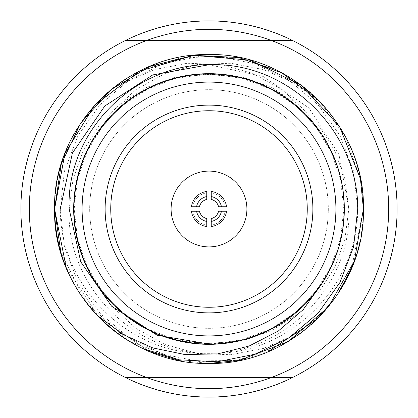 <?xml version="1.0" encoding="UTF-8"?>
<svg xmlns="http://www.w3.org/2000/svg" width="418" height="418" viewBox="0 0 418 418"><rect width="100%" height="100%" fill="white"/><g stroke="black" fill="none" stroke-linecap="round" stroke-linejoin="round"><path stroke-width="0.31" stroke-dasharray="2.09 1.57" d="M73.678 209A135.322 135.322 0 0 0 209 344.322A135.322 135.322 0 0 0 344.322 209A135.322 135.322 0 0 0 209 73.678A135.322 135.322 0 0 0 73.678 209A135.322 135.322 0 0 0 209 344.322A135.322 135.322 0 0 0 344.322 209A135.322 135.322 0 0 0 209 73.678A135.322 135.322 0 0 0 73.678 209L74.185 209C72.361 281.105 136.952 345.665 209.052 343.815C280.969 345.665 345.707 281.027 343.815 209C345.702 280.943 281.016 345.696 209.052 343.815C136.905 345.696 72.361 281.011 74.185 209C72.298 280.943 136.984 345.696 208.948 343.815C281.095 345.696 345.639 281.011 343.815 209C345.639 281.105 281.048 345.665 208.948 343.815C137.031 345.665 72.293 281.027 74.185 209C72.361 281.121 136.963 345.644 209 343.815C280.99 345.634 345.67 281.126 343.815 209C345.723 280.985 280.985 345.665 209.063 343.815C136.942 345.67 72.361 281.095 74.185 209C72.351 281.006 136.921 345.702 209.047 343.815C281.021 345.702 345.702 280.938 343.815 209C345.649 281.006 281.079 345.702 208.953 343.815C136.979 345.702 72.298 280.938 74.185 209C72.277 280.985 137.015 345.665 208.937 343.815C281.058 345.67 345.639 281.095 343.815 209C345.639 281.121 281.037 345.644 209 343.815C137.01 345.634 72.33 281.126 74.185 209C73.176 149.822 116.141 93.632 173.433 78.96C230.396 62.47 295.709 88.851 325.157 140.573A134.815 134.815 0 0 0 234.843 76.687L205.316 74.237L175.879 78.318L148.155 88.7L123.326 104.908L102.603 126.205L87.106 151.41L77.461 179.468L74.185 209C72.351 136.989 136.916 72.319 209.016 74.185C281.048 72.293 345.696 137.067 343.815 209C345.644 136.932 281.079 72.33 208.937 74.185C136.979 72.335 72.277 137.052 74.185 209C72.366 136.879 136.958 72.345 209.026 74.185C281.016 72.387 345.665 136.879 343.815 209C345.728 137.052 281.016 72.335 209.068 74.185C136.926 72.33 72.361 136.926 74.185 209C72.272 137.052 136.984 72.335 208.932 74.185C281.074 72.33 345.639 136.926 343.815 209C345.634 136.879 281.042 72.345 208.974 74.185C136.984 72.387 72.335 136.879 74.185 209C72.356 136.932 136.921 72.33 209.063 74.185C281.021 72.335 345.723 137.052 343.815 209C345.649 136.989 281.084 72.319 208.984 74.185C136.952 72.293 72.304 137.067 74.185 209C73.176 268.178 116.141 324.368 173.433 339.04C230.396 355.53 295.709 329.149 325.157 277.427A134.815 134.815 0 0 1 234.843 341.313L205.316 343.763L175.879 339.682L148.155 329.3L123.326 313.092L102.603 291.795L87.106 266.59L77.461 238.532L74.185 209C72.351 281.011 136.916 345.681 209.016 343.815C281.048 345.707 345.696 280.933 343.815 209C345.644 281.068 281.079 345.67 208.937 343.815C136.979 345.665 72.277 280.948 74.185 209C72.366 281.121 136.958 345.655 209.026 343.815C281.016 345.613 345.665 281.121 343.815 209C345.728 280.948 281.016 345.665 209.068 343.815C136.926 345.67 72.361 281.074 74.185 209C72.272 280.948 136.984 345.665 208.932 343.815C281.074 345.67 345.639 281.074 343.815 209C345.634 281.121 281.042 345.655 208.974 343.815C136.984 345.613 72.335 281.121 74.185 209C72.356 281.068 136.921 345.67 209.063 343.815C281.021 345.665 345.723 280.948 343.815 209C345.649 281.011 281.084 345.681 208.984 343.815C136.952 345.707 72.304 280.933 74.185 209C72.298 137.057 136.984 72.304 208.948 74.185C281.095 72.304 345.639 136.989 343.815 209C345.639 136.895 281.048 72.335 208.948 74.185C137.031 72.335 72.293 136.973 74.185 209C72.361 136.879 136.963 72.356 209 74.185C280.99 72.366 345.67 136.874 343.815 209C345.723 137.015 280.985 72.335 209.063 74.185C136.942 72.33 72.361 136.905 74.185 209C72.351 136.994 136.921 72.298 209.047 74.185C281.021 72.298 345.702 137.062 343.815 209C345.649 136.994 281.079 72.298 208.953 74.185C136.979 72.298 72.298 137.062 74.185 209C72.277 137.015 137.015 72.335 208.937 74.185C281.058 72.33 345.639 136.905 343.815 209C345.639 136.879 281.037 72.356 209 74.185C137.01 72.366 72.33 136.874 74.185 209C72.361 136.895 136.952 72.335 209.052 74.185C280.969 72.335 345.707 136.973 343.815 209C345.702 137.057 281.016 72.304 209.052 74.185C136.905 72.304 72.361 136.989 74.185 209C74.211 189.845 78.15 171.448 86.003 153.803A134.815 134.815 0 0 0 74.185 209L73.678 209C73.787 231.546 79.044 252.681 89.452 272.405A135.322 135.322 0 0 0 344.322 209A135.322 135.322 0 0 0 89.452 145.595C79.044 165.319 73.787 186.454 73.678 209L74.185 209C74.211 228.155 78.15 246.552 86.003 264.197A134.815 134.815 0 0 1 74.185 209L73.678 209M125.29 40.551L292.71 40.551C242.942 14.552 175.058 14.552 125.29 40.551A188.1 188.1 0 0 0 20.9 209A188.1 188.1 0 0 1 125.29 40.551L146.472 40.551A179.677 179.677 0 0 0 146.472 377.449L271.528 377.449A179.677 179.677 0 0 0 271.528 40.551L125.29 40.551A188.1 188.1 0 0 0 125.29 377.449L292.71 377.449A188.1 188.1 0 0 0 292.71 40.551L146.472 40.551A179.677 179.677 0 0 0 146.472 377.449L292.71 377.449A188.1 188.1 0 0 0 292.71 40.551L271.528 40.551A179.677 179.677 0 0 1 271.528 377.449L292.71 377.449C242.942 403.448 175.058 403.448 125.29 377.449A188.1 188.1 0 0 1 20.9 209A188.1 188.1 0 0 0 125.29 377.449M89.682 209A119.318 119.318 0 0 0 209 328.318A119.318 119.318 0 0 0 328.318 209A119.318 119.318 0 0 0 209 89.682A119.318 119.318 0 0 0 89.682 209A119.318 119.318 0 0 0 209 328.318A119.318 119.318 0 0 0 328.318 209A119.318 119.318 0 0 0 209 89.682A119.318 119.318 0 0 0 89.682 209A119.318 119.318 0 0 0 209 328.318A119.318 119.318 0 0 0 328.318 209A119.318 119.318 0 0 0 209 89.682A119.318 119.318 0 0 0 89.682 209A119.318 119.318 0 0 0 209 328.318A119.318 119.318 0 0 0 328.318 209A119.318 119.318 0 0 0 209 89.682A119.318 119.318 0 0 0 89.682 209A119.318 119.318 0 0 0 209 328.318A119.318 119.318 0 0 0 328.318 209A119.318 119.318 0 0 0 209 89.682A119.318 119.318 0 0 0 89.682 209A119.318 119.318 0 0 0 209 328.318A119.318 119.318 0 0 0 328.318 209A119.318 119.318 0 0 0 209 89.682A119.318 119.318 0 0 0 89.682 209A119.318 119.318 0 0 0 209 328.318A119.318 119.318 0 0 0 328.318 209A119.318 119.318 0 0 0 209 89.682A119.318 119.318 0 0 0 89.682 209A119.318 119.318 0 0 0 209 328.318A119.318 119.318 0 0 0 328.318 209A119.318 119.318 0 0 0 209 89.682A119.318 119.318 0 0 0 89.682 209A119.318 119.318 0 0 0 209 328.318A119.318 119.318 0 0 0 328.318 209A119.318 119.318 0 0 0 209 89.682A119.318 119.318 0 0 0 89.682 209A119.318 119.318 0 0 0 209 328.318A119.318 119.318 0 0 0 328.318 209A119.318 119.318 0 0 0 209 89.682A119.318 119.318 0 0 0 89.682 209M307.261 209A98.261 98.261 0 0 0 209 110.739A98.261 98.261 0 0 0 110.739 209A98.261 98.261 0 0 0 209 307.261A98.261 98.261 0 0 0 307.261 209A98.261 98.261 0 0 0 209 110.739A98.261 98.261 0 0 0 110.739 209A98.261 98.261 0 0 0 209 307.261A98.261 98.261 0 0 0 307.261 209A98.261 98.261 0 0 0 209 110.739A98.261 98.261 0 0 0 110.739 209A98.261 98.261 0 0 0 209 307.261A98.261 98.261 0 0 0 307.261 209M246.902 209A37.902 37.902 0 0 0 209 171.098A37.902 37.902 0 0 0 171.098 209A37.902 37.902 0 0 0 209 246.902A37.902 37.902 0 0 0 246.902 209A37.902 37.902 0 0 0 209 171.098A37.902 37.902 0 0 0 171.098 209A37.902 37.902 0 0 0 209 246.902A37.902 37.902 0 0 0 246.902 209A37.902 37.902 0 0 0 209 171.098A37.902 37.902 0 0 0 171.098 209A37.902 37.902 0 0 0 209 246.902A37.902 37.902 0 0 0 246.902 209M312.878 209A103.878 103.878 0 0 0 209 105.122A103.878 103.878 0 0 0 105.122 209A103.878 103.878 0 0 0 209 312.878A103.878 103.878 0 0 0 312.878 209M82.1 209A126.9 126.9 0 0 0 209 335.9A126.9 126.9 0 0 0 335.9 209A126.9 126.9 0 0 0 209 82.1A126.9 126.9 0 0 0 82.1 209M143.118 69.351A154.409 154.409 0 0 0 96.521 103.209C69.106 133.112 55.129 168.376 54.591 209C52.496 291.513 126.435 365.541 209.063 363.409C291.482 365.567 365.572 291.403 363.409 209C365.499 291.607 291.503 365.499 209 363.409C126.492 365.504 52.501 291.607 54.591 209C52.501 291.607 126.497 365.499 209 363.409C291.508 365.504 365.499 291.607 363.409 209C365.504 291.513 291.565 365.541 208.937 363.409C126.518 365.567 52.428 291.403 54.591 209C52.428 291.398 126.513 365.572 208.943 363.409C291.576 365.562 365.499 291.477 363.409 209C365.598 291.435 291.456 365.531 209.073 363.409C126.482 365.546 52.49 291.56 54.591 209C52.402 291.435 126.544 365.531 208.927 363.409C291.518 365.546 365.51 291.56 363.409 209C365.572 291.398 291.487 365.572 209.057 363.409C126.424 365.562 52.501 291.477 54.591 209C54.026 150.548 89.666 93.893 143.118 69.351L179.385 58.17L217.444 56.226L254.776 63.745L289.021 80.261L318.009 104.693L340.022 135.657L353.576 171.213L357.714 209C358.294 285.787 289.637 354.757 212.605 353.288C135.463 355.812 65.678 286.346 69.184 209L73.061 179.061L83.276 150.699L99.463 125.128L120.75 103.768L146.211 87.555L174.687 77.314L204.648 73.625L234.843 76.687M282.176 344.97L274.882 348.649L238.615 359.83L200.556 361.774L163.224 354.255L128.979 337.739L99.991 313.307L77.978 282.343L64.424 246.787L60.286 209C59.706 285.787 128.363 354.757 205.395 353.288C282.537 355.812 352.322 286.346 348.816 209L344.939 238.939L334.724 267.301L318.537 292.872L297.25 314.231L271.789 330.445L243.313 340.686L213.352 344.375L183.157 341.313L212.684 343.763L242.121 339.682L269.845 329.3L294.674 313.092L315.397 291.795L330.894 266.59L340.539 238.532L343.815 209C344.824 268.178 301.859 324.368 244.567 339.04C187.604 355.53 122.291 329.149 92.843 277.427L111.136 305.448L135.74 328.266L165.079 344.536L197.306 353.461L230.804 354.741L263.768 348.366L294.397 334.828L321.479 314.791C348.894 284.888 362.871 249.624 363.409 209C365.504 126.455 291.55 52.464 208.927 54.591C126.539 52.438 52.391 126.602 54.591 209C52.511 126.382 126.487 52.49 209.026 54.591C291.471 52.516 365.531 126.403 363.409 209C365.609 126.607 291.461 52.433 209.073 54.591C126.445 52.464 52.496 126.455 54.591 209C52.391 126.607 126.539 52.433 208.927 54.591C291.555 52.464 365.504 126.455 363.409 209C365.489 126.382 291.513 52.49 208.974 54.591C126.529 52.516 52.469 126.403 54.591 209C52.496 126.455 126.45 52.464 209.073 54.591C291.461 52.438 365.609 126.602 363.409 209L354.454 260.827M92.843 277.427A134.815 134.815 0 0 0 183.157 341.313M274.882 348.649A154.409 154.409 0 0 0 321.479 314.791M345.618 280.964L334.844 298.483M313.965 322.247L300.181 333.616M360.447 178.883L363.409 209C365.504 126.487 291.565 52.459 208.937 54.591C126.518 52.433 52.428 126.597 54.591 209C52.511 291.618 126.487 365.51 209.026 363.409C291.471 365.484 365.531 291.597 363.409 209C365.499 126.393 291.503 52.501 209 54.591C126.492 52.496 52.501 126.393 54.591 209C52.391 291.393 126.539 365.567 208.927 363.409C291.555 365.536 365.504 291.545 363.409 209C365.572 126.602 291.487 52.428 209.057 54.591C126.424 52.438 52.501 126.523 54.591 209C52.496 291.545 126.45 365.536 209.073 363.409C291.461 365.562 365.609 291.398 363.409 209L351.648 268.116M239.054 360.457L182.258 361.058L129.073 341.114L86.73 303.296L60.918 252.754M337.373 294.81L317.905 318.464M268.241 351.595L239.065 360.457M209 363.409L178.894 360.447M149.874 351.642L99.703 318.072L66.258 267.886M318.093 99.724L345.132 136.148L360.452 178.909M209 64.738L263.173 76.484L308.855 107.959L338.972 154.493L348.816 209L344.939 179.061L334.724 150.699L318.537 125.128L297.25 103.768L271.789 87.555L243.313 77.314L213.352 73.625L183.157 76.687L212.684 74.237L242.121 78.318L269.845 88.7L294.674 104.908L315.397 126.205L330.894 151.41L340.539 179.468L343.815 209C344.824 149.822 301.859 93.632 244.567 78.96C187.604 62.47 122.291 88.851 92.843 140.573L111.136 112.552L135.74 89.734L165.079 73.463L197.306 64.539L230.804 63.259L263.768 69.634L294.397 83.172L321.479 103.209C348.894 133.112 362.871 168.376 363.409 209C365.598 126.565 291.456 52.469 209.073 54.591C126.482 52.454 52.49 126.44 54.591 209C54.026 267.452 89.666 324.107 143.118 348.649M210.578 344.312L234.843 341.313M86.003 153.803L89.452 145.595M363.409 209C363.974 150.548 328.334 93.893 274.882 69.351L238.615 58.17L200.556 56.226L163.224 63.745L128.979 80.261L99.991 104.693L77.978 135.657L64.424 171.213L60.286 209M325.157 140.573L306.864 112.552L282.26 89.734L252.921 73.463L220.694 64.539L187.196 63.259L154.232 69.634L123.603 83.172L96.521 103.209M92.843 140.573A134.815 134.815 0 0 1 183.157 76.687M86.003 264.197L89.452 272.405M211.247 199.433L211.247 191.454A17.687 17.687 0 0 1 226.546 206.753L218.567 206.753A9.828 9.828 0 0 0 211.247 199.433A9.828 9.828 0 0 1 218.567 206.753A9.828 9.828 0 0 0 211.247 199.433M206.753 199.433L206.753 192.87A16.281 16.281 0 0 0 192.87 206.753L199.433 206.753L192.87 206.753A16.281 16.281 0 0 1 206.753 192.87L206.753 199.433A9.828 9.828 0 0 0 199.433 206.753L191.454 206.753A17.687 17.687 0 0 1 206.753 191.454L206.753 199.433A9.828 9.828 0 0 0 199.433 206.753A9.828 9.828 0 0 1 206.753 199.433M206.753 225.13L206.753 226.546A17.687 17.687 0 0 1 191.454 211.247L199.433 211.247A9.828 9.828 0 0 0 206.753 218.567L206.753 225.13A16.281 16.281 0 0 1 192.87 211.247L199.433 211.247A9.828 9.828 0 0 0 206.753 218.567A9.828 9.828 0 0 1 199.433 211.247L192.87 211.247A16.281 16.281 0 0 0 206.753 225.13M211.247 225.13L211.247 218.567A9.828 9.828 0 0 0 218.567 211.247L226.546 211.247A17.687 17.687 0 0 1 211.247 226.546L211.247 218.567A9.828 9.828 0 0 0 218.567 211.247A9.828 9.828 0 0 1 211.247 218.567L211.247 225.13A16.281 16.281 0 0 0 225.13 211.247A16.281 16.281 0 0 1 211.247 225.13M221.43 206.753L226.546 206.753L221.43 206.753A12.634 12.634 0 0 0 211.247 196.57M146.472 40.551A179.677 179.677 0 0 0 146.472 377.449M321.479 103.209A154.409 154.409 0 0 0 274.882 69.351M225.13 206.753A16.281 16.281 0 0 0 211.247 192.87A16.281 16.281 0 0 1 225.13 206.753M196.57 211.247A12.634 12.634 0 0 0 206.753 221.43M292.71 377.449A188.1 188.1 0 0 0 292.71 40.551M271.528 377.449A179.677 179.677 0 0 0 271.528 40.551M206.753 196.57A12.634 12.634 0 0 0 196.57 206.753M211.247 221.43A12.634 12.634 0 0 0 221.43 211.247"/><path stroke-width="0.63" d="M73.678 209A135.322 135.322 0 0 0 209 344.322A135.322 135.322 0 0 0 344.322 209A135.322 135.322 0 0 0 209 73.678A135.322 135.322 0 0 0 73.678 209M125.29 40.551A188.1 188.1 0 0 0 125.29 377.449A188.1 188.1 0 0 0 292.71 377.449L146.472 377.449A179.677 179.677 0 0 0 388.677 209A179.677 179.677 0 0 0 271.528 40.551L292.71 40.551A188.1 188.1 0 0 0 125.29 40.551L271.528 40.551A179.677 179.677 0 0 0 29.323 209A179.677 179.677 0 0 0 146.472 377.449L125.29 377.449M292.71 377.449A188.1 188.1 0 0 0 292.71 40.551M82.1 209A126.9 126.9 0 0 0 209 335.9A126.9 126.9 0 0 0 335.9 209A126.9 126.9 0 0 0 209 82.1A126.9 126.9 0 0 0 82.1 209M312.878 209A103.878 103.878 0 0 0 209 105.122A103.878 103.878 0 0 0 105.122 209A103.878 103.878 0 0 0 209 312.878A103.878 103.878 0 0 0 312.878 209M307.261 209A98.261 98.261 0 0 0 209 110.739A98.261 98.261 0 0 0 110.739 209A98.261 98.261 0 0 0 209 307.261A98.261 98.261 0 0 0 307.261 209M246.902 209A37.902 37.902 0 0 0 209 171.098A37.902 37.902 0 0 0 171.098 209A37.902 37.902 0 0 0 209 246.902A37.902 37.902 0 0 0 246.902 209M354.454 260.827L345.618 280.964M334.844 298.483L313.965 322.247M300.181 333.616L282.176 344.97M360.452 178.909L363.409 209L354.38 261.036L328.302 307.026L288.331 341.469L239.054 360.457M60.918 252.754L54.591 209L64.947 153.406L94.604 105.289L139.591 71.076L193.889 55.328L250.199 60.187L300.991 84.979L339.458 126.398L360.447 178.883M351.648 268.116L337.373 294.81M317.905 318.464L268.241 351.595M239.065 360.457L209 363.409M178.894 360.447L149.874 351.642M66.258 267.886L54.591 209L61.242 164.164L80.617 123.211L111.005 89.677L149.822 66.378L193.759 55.348L238.976 57.527L281.664 72.753L318.093 99.724M363.409 209C365.504 291.545 291.55 365.536 208.927 363.409C126.539 365.562 52.391 291.398 54.591 209C52.501 126.393 126.497 52.501 209 54.591C291.508 52.496 365.499 126.393 363.409 209C365.499 126.523 291.576 52.438 208.943 54.591C126.513 52.428 52.428 126.602 54.591 209C55.129 249.624 69.106 284.888 96.521 314.791A154.409 154.409 0 0 0 143.118 348.649L179.385 359.83L217.444 361.774L254.776 354.255L289.021 337.739L318.009 313.307L340.022 282.343L353.576 246.787L357.714 209C358.294 132.213 289.637 63.243 212.605 64.712C135.463 62.188 65.678 131.654 69.184 209L80.731 261.799L111.59 306.18L157.215 335.252L210.578 344.312M322.2 283.148L303.16 309.654L278.331 331.004L249.196 346L217.506 353.915L184.813 354.537L152.711 347.88L122.908 334.421L96.521 314.791M60.286 209L72.382 153.103L104.793 106.02L152.748 74.932L209 64.738M211.247 196.57L211.247 199.433A9.828 9.828 0 0 1 218.567 206.753L226.546 206.753A17.687 17.687 0 0 0 211.247 191.454L211.247 196.57A12.634 12.634 0 0 1 221.43 206.753M206.753 196.57L206.753 191.454A17.687 17.687 0 0 0 191.454 206.753L199.433 206.753A9.828 9.828 0 0 1 206.753 199.433L206.753 196.57A12.634 12.634 0 0 0 196.57 206.753M206.753 221.43L206.753 218.567A9.828 9.828 0 0 1 199.433 211.247L191.454 211.247A17.687 17.687 0 0 0 206.753 226.546L206.753 221.43A12.634 12.634 0 0 1 196.57 211.247M211.247 221.43L211.247 226.546A17.687 17.687 0 0 0 226.546 211.247L218.567 211.247A9.828 9.828 0 0 1 211.247 218.567L211.247 221.43A12.634 12.634 0 0 0 221.43 211.247"/></g></svg>
